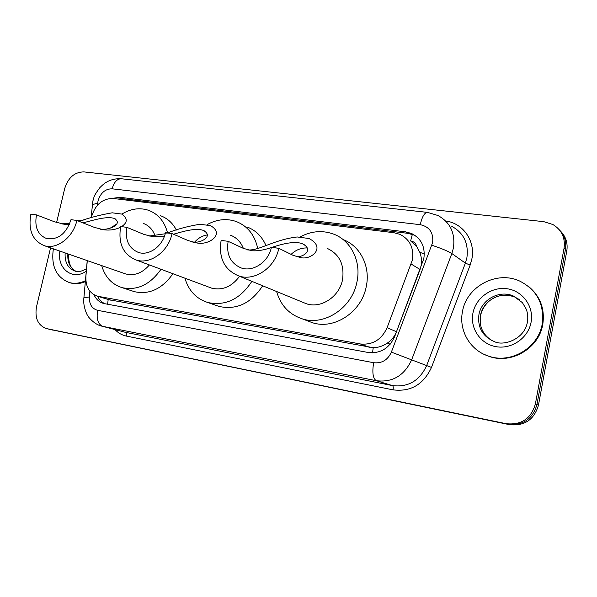<?xml version="1.0" encoding="UTF-8"?>
<svg xmlns="http://www.w3.org/2000/svg" width="597" height="597" viewBox="0 0 597 597"><rect width="100%" height="100%" fill="white"/><g stroke="black" fill="none" stroke-linecap="round" stroke-linejoin="round"><path stroke-width="0.9" d="M108.99 299.724L373.229 347.693C378.222 347.641 382.923 346.103 387.341 343.088C391.55 340.238 394.602 336.462 396.483 331.753L420.064 269.493L421.183 265.367C421.885 260.844 421.43 256.494 419.803 252.315L416.728 246.636C415.908 243.397 413.885 241.494 410.646 240.927L412.333 234.412M87.304 260.613L85.901 276.292C85.505 286.657 89.334 293.299 97.378 296.202L360.327 343.954C372.573 345.193 381.498 339.775 387.102 327.701L412.415 259.889C414.042 247.934 409.863 239.412 399.9 234.322L393.99 232.733L113.034 198.45C102.139 198.54 94.893 204.95 91.289 217.681M410.646 240.927L416.728 246.636M93.998 294.791C96.124 299.351 99.378 302.261 103.774 303.522L368.192 352.491C380.334 353.767 389.169 348.447 394.699 336.529L423.833 258.613C425.415 246.919 421.325 238.539 411.557 233.479L405.482 231.823L119.855 197.301L112.251 198.383M117.84 199.04L123.012 198.734L407.669 233.315L413.714 234.964L416.049 236.166M56.596 222.532L64.7 188.518C68.2 177.57 74.588 172.033 83.871 171.899L543.815 221.674L552.904 224.524C561.702 229.942 565.419 237.845 564.053 248.225L535.382 403.99C531.046 418.713 521.278 425.28 506.092 423.683L46.469 328.574C37.969 325.425 34.648 318.179 36.499 306.836L50.558 247.852M560.68 231.27C565.949 236.763 567.978 243.352 566.777 251.038L538.457 405.191L536.927 404.594C532.614 419.236 522.897 425.765 507.778 424.176L49.7 329.357L507.778 424.176C522.897 425.765 532.614 419.236 536.927 404.594L565.419 249.643L536.927 404.594L535.382 403.99M559.292 229.77C564.59 235.285 566.635 241.904 565.419 249.643C566.635 241.904 564.59 235.285 559.292 229.77M105.087 303.806C101.788 302.321 99.259 299.798 97.505 296.246M538.457 405.191C534.166 419.758 524.494 426.243 509.45 424.661L46.469 328.574M462.496 311.507C466.548 286.545 496.838 270.083 520.009 281.217C537.113 290.142 544.516 304.395 542.218 323.984C538.434 348.036 510.577 364.222 488.383 356.066C469.891 350.193 458.578 330.178 462.496 311.507M528.308 286.269C540.195 296.052 545.016 308.753 542.785 324.365C539.009 348.372 511.196 364.528 489.04 356.379L484.167 354.387M247.531 249.897C258.859 251.113 273.389 239.748 297.231 236.972L308.97 238.501C326.552 247.531 311.201 260.135 300.858 257.65L293.067 255.337L278.814 248.322L271.396 247.3C268.628 261.822 253.21 272.262 241.27 267.978C230.517 263.374 226.144 254.494 228.144 241.337L221.129 240.367C218.427 257.979 224.315 269.851 238.793 275.971L306.328 303.731C320.91 308.888 339.402 296.806 342.529 279.68C344.596 264.583 339.454 254.135 327.096 248.33M271.344 247.546C263.687 250.18 257.12 251.233 251.658 250.695L243.315 248.345L228.144 241.337M300.142 236.934C311.358 230.949 322.604 230.039 333.887 234.211C351.021 240.666 361.424 261.479 356.976 281.836C352.26 307.895 324.29 326.305 302.164 318.82C289.12 314.403 280.605 305.306 276.612 291.515M343.439 239.71C360.327 246.098 370.603 266.546 366.267 286.508C361.67 312.059 334.171 330.059 312.35 322.678L307.701 320.917M302.709 302.239L306.328 303.731M278.814 248.322C275.127 267.665 254.65 281.553 238.793 275.971M291.105 254.374C295.888 249.837 301.321 247.703 307.403 247.971M296.56 256.747C303.866 257.15 314.141 249.516 302.119 243.613C293.149 240.516 279.284 244.979 271.911 247.374M166.832 233.278C175.988 229.427 187.018 226.42 199.913 224.263L210.472 225.644C225.479 233.994 208.666 245.598 196.935 242.964L188.152 240.584L172.048 233.599L165.466 232.688C162.705 246.195 149.004 256.098 138.459 252.449C128.721 248.322 124.885 239.964 126.96 227.375L120.706 226.517C117.915 243.352 123.064 254.516 136.161 260.008L211.584 288.127C222.435 290.694 231.77 286.754 239.576 276.292M164.384 236.322L152.951 236.748L143.743 234.337L126.96 227.375M243.352 248.359C240.763 241.852 236.457 237.464 230.435 235.188M149.086 236.076L165.197 233.77M207.047 224.673C216.86 219.226 226.659 218.203 236.442 221.599C247.703 226.159 254.8 235.106 257.725 248.449M247.322 227.061C255.852 230.39 262.09 236.599 266.046 245.695M209.241 287.254L211.584 288.127M251.859 281.344C240.121 299.239 225.382 306.283 207.644 302.47C196.182 298.724 188.607 290.635 184.906 278.18M262.673 285.784C251.136 303.336 236.606 310.216 219.084 306.44L216.092 305.403M172.048 233.599C168.384 251.591 150.175 264.777 136.161 260.008M194.54 242.225C198.204 238.054 202.51 235.621 207.443 234.927M192.935 242.225C201.585 243.188 214.039 235.822 202.995 230.27C194.652 227.621 181.137 232.121 173.496 234.225M120.557 227.196C115.714 229.651 110.154 230.524 103.878 229.815L94.348 227.39L76.871 220.465L70.983 219.651C66.17 233.852 58.028 240.151 46.559 238.554C37.723 234.822 34.365 226.935 36.492 214.898L30.88 214.122C28.029 230.218 32.529 240.748 44.394 245.718L125.81 273.986C134.474 276.075 142.332 273.06 149.407 264.949M69.364 224.517L64.327 224.226L54.476 221.785L36.492 214.898M79.244 221.405C88.849 217.838 99.833 214.972 112.184 212.808L121.721 214.054C127.803 218.353 127.743 222.539 121.534 226.629M155.116 235.882C152.802 229.576 148.832 225.412 143.213 223.368M60.7 223.629L69.842 223.338M121.833 214.107C130.788 208.659 139.72 207.398 148.631 210.323C158.235 213.995 164.556 221.547 167.585 232.979M160.548 215.726C167.391 218.233 172.675 223.009 176.391 230.046M124.221 273.433L125.81 273.986M161.003 269.269C150.093 284.732 137.109 290.858 122.049 287.642C111.833 284.396 105.05 277.053 101.691 265.613M172.936 273.717C162.197 288.896 149.377 294.888 134.474 291.687L132.437 291.03M76.871 220.465C73.244 237.307 56.872 249.852 44.394 245.718M110.311 228.099L116.84 223.957M100.139 229.181C109.818 230.532 123.907 223.479 113.87 218.301C105.229 215.89 91.013 221.129 82.804 222.815M77.409 220.681L84.199 219.957M85.423 280.702C79.916 283.329 74.543 283.941 69.297 282.545C56.23 277.366 50.924 266.128 53.372 248.837M85.341 281.65C80.244 283.784 75.289 284.202 70.483 282.911L69.312 282.553M420.064 269.493L411.214 264.075M372.513 352.849L373.229 347.693M387.341 343.088L390.207 344.178M107.594 304.269L108.191 299.485M419.803 252.315L424.318 253.897M120.019 199.308L120.303 198.667M396.483 331.753L387.102 327.701M369.461 347.35L360.327 343.954M110.93 300.224L98.505 296.463M407.669 233.315L405.482 231.823M89.871 291.179L89.356 296.948C89.147 304.216 91.916 308.686 97.662 310.343L373.647 362.715C381.789 363.61 387.699 360.081 391.378 352.126L432.646 242.486C433.594 232.658 429.467 226.718 420.266 224.681L112.132 188.816C105.266 188.846 100.572 192.846 98.035 200.823L97.483 205.167M427.571 212.39L437.914 215.495C450.272 222.3 455.436 233.151 453.414 248.061L451.847 253.538L465.376 263.113L466.876 257.829C468.802 243.449 463.765 232.942 451.757 226.308M121.519 178.772L427.392 212.375C424.422 212.726 422.049 216.83 420.266 224.681M92.117 205.928L92.229 204.674L97.662 203.152M445.698 221.017C463.078 223.129 475.69 241.054 471.831 259.15L470.145 265.083L431.489 367.416C423.497 384.543 410.684 392.02 393.05 389.856L126.333 336.081C121.96 335.163 118.199 333.014 115.057 329.634M506.092 423.683L509.45 424.661M564.053 248.225L566.777 251.038M46.76 328.641L53.185 330.193M431.855 245.24C441.25 248.345 447.914 251.113 451.847 253.538L411.639 359.864L426.661 365.573L465.376 263.113L470.145 265.083M391.378 352.126L411.639 359.864C404.266 375.685 392.498 382.64 376.334 380.707L392.453 385.595C408.154 387.49 419.557 380.811 426.661 365.573L431.489 367.416M373.647 362.715C372.05 372.662 372.938 378.655 376.334 380.707L102.691 326.343L125.183 332.268L392.453 385.595C393.236 386.08 393.43 387.498 393.05 389.856M97.662 310.343C96.236 318.873 97.915 324.208 102.691 326.343L125.183 332.268C126.295 332.768 126.676 334.044 126.333 336.081M83.819 298.664L83.893 297.843L89.356 296.948M91.057 217.756L92.916 200.786C94.61 196.741 92.296 197.92 99.915 187.548C105.259 182.369 105.453 182.891 107.587 181.533C111.721 179.413 116.281 178.488 121.243 178.742C117.019 178.854 113.982 182.212 112.132 188.816M123.012 198.734L119.855 197.301M478.928 314.656C481.354 299.597 499.465 289.642 513.427 296.045L522.42 302.649L526.226 309.119C527.763 313.186 528.158 317.47 527.405 321.962C524.733 339.268 503.39 346.536 494.212 341.521C482.495 336.32 477.399 327.365 478.928 314.656M472.928 313.141C475.757 297.881 491.54 286.463 507.062 288.747C522.629 290.806 534.121 306.492 531.084 322.238C528.27 338.029 511.636 349.499 496.1 346.685C480.51 344.096 469.876 328.357 472.928 313.141M491.764 340.491C482.719 334.596 478.958 326.283 480.473 315.559C482.891 300.567 500.928 290.672 514.838 297.045L519.181 299.463M308.97 238.501L297.231 236.972M210.472 225.644L199.913 224.263M121.721 214.054L112.184 212.808M68.625 254.128C68.371 263.24 70.827 268.971 75.998 271.314C70.021 268.031 67.312 262.21 67.871 253.867M86.505 268.628C81.99 271.389 78.177 272.21 75.065 271.098C67.924 268.374 64.618 262.314 65.14 252.919M86.281 271.12C72.797 281.142 56.648 268.463 59.849 251.083M109.803 299.97L97.378 296.202M413.714 234.964L411.557 233.479M87.222 260.59L83.893 297.843C82.625 305.851 87.356 315.85 87.908 315.865C87.789 316.47 94.401 324.701 101.893 326.163M513.427 296.045L514.838 297.045C497.465 290.933 483.727 301.657 480.54 315.597M480.488 315.858L480.443 324.499M488.383 356.066L489.04 356.379M302.164 318.82L312.35 322.678M302.127 243.613L305.328 245.285M300.858 257.65L299.425 257.449M251.658 250.695L250.121 250.479M207.644 302.47L219.084 306.44M202.995 230.27L205.099 231.24M196.935 242.964L195.323 242.74M152.951 236.748L151.265 236.509M122.049 287.642L134.474 291.687M113.87 218.301L115.311 218.905M103.878 229.815L102.139 229.569M64.327 224.226L62.528 223.972M69.297 282.545L70.483 282.911"/></g></svg>

